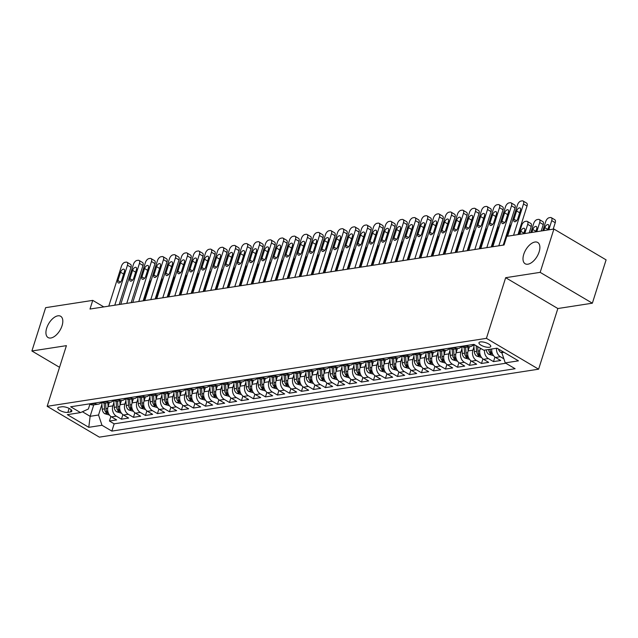 <?xml version="1.0" encoding="UTF-8"?>
<svg xmlns="http://www.w3.org/2000/svg" width="638" height="638" viewBox="0 0 638 638"><rect width="100%" height="100%" fill="white"/><g stroke="black" fill="none" stroke-linecap="round" stroke-linejoin="round"><path stroke-width="0.96" d="M523.758 254.299A12.361 6.555 120.6 0 1 537.722 242.464A12.361 6.555 120.6 0 1 539.118 251.922A12.361 6.555 120.6 0 1 525.146 263.757A12.361 6.555 120.6 0 1 523.758 254.299M46.694 328.099A12.361 6.555 120.6 0 1 60.666 316.273A12.361 6.555 120.6 0 1 62.053 325.723A12.361 6.555 120.6 0 1 48.081 337.558A12.361 6.555 120.6 0 1 46.694 328.099M480.342 341.92A6.181 2.089 -162.4 0 0 478.971 342.718A6.181 2.089 -162.4 0 0 482.519 345.94A6.181 2.089 -162.4 0 0 489.37 347.255A6.181 2.089 -162.4 0 0 490.75 346.458A6.181 2.089 -162.4 0 0 487.201 343.236A6.181 2.089 -162.4 0 0 480.342 341.92M592.359 303.194L540.163 272.354L505.663 277.697L557.851 308.529L592.359 303.194L606.1 259.865L553.912 229.034L506.803 236.323L504.052 244.984L509.714 227.12A3.86 2.05 -59.4 0 1 511.301 224.44M557.851 308.529L538.608 369.187L99.353 437.142L47.164 406.31L486.419 338.347L538.608 369.187M109.369 402.45L108.045 406.613A7.728 6.013 81.2 0 0 111.491 416.877L116.642 419.924L109.441 421.04L110.884 416.47M113.899 402.562L112.846 405.872A7.728 6.013 81.2 0 0 116.291 416.135L121.443 419.182L122.887 414.62M121.443 419.182L128.645 418.065L123.493 415.027A7.728 6.013 81.2 0 1 120.048 404.755L121.372 400.592M133.374 398.742L132.05 402.905A7.728 6.013 81.2 0 0 135.495 413.169L140.639 416.207L133.446 417.324L134.889 412.762M145.376 396.884L144.052 401.047A7.728 6.013 81.2 0 0 147.498 411.311L152.642 414.349L145.44 415.466L146.892 410.904M157.379 395.026L156.055 399.189A7.728 6.013 81.2 0 0 159.5 409.452L164.644 412.499L157.442 413.607L158.894 409.046M169.373 393.168L168.057 397.33A7.728 6.013 81.2 0 0 171.502 407.594L176.646 410.641L169.445 411.749L170.896 407.188M181.375 391.309L180.06 395.472A7.728 6.013 81.2 0 0 183.497 405.744L188.649 408.783L181.447 409.899L182.899 405.329M193.378 389.459L192.062 393.614A7.728 6.013 81.2 0 0 195.499 403.886L200.651 406.924L193.45 408.041L194.901 403.479M205.38 387.601L204.064 391.764A7.728 6.013 81.2 0 0 207.502 402.028L212.653 405.066L205.452 406.183L206.895 401.621M217.383 385.743L216.059 389.906A7.728 6.013 81.2 0 0 219.504 400.17L224.656 403.208L217.454 404.325L218.898 399.763M229.385 383.885L228.061 388.048A7.728 6.013 81.2 0 0 231.506 398.311L236.658 401.358L229.457 402.466L230.9 397.905M241.387 382.026L240.063 386.189A7.728 6.013 81.2 0 0 243.509 396.453L248.661 399.5L241.459 400.616L242.903 396.046M253.39 380.168L252.066 384.331A7.728 6.013 81.2 0 0 255.511 394.603L260.655 397.641L253.461 398.758L254.905 394.196M265.392 378.318L264.068 382.481A7.728 6.013 81.2 0 0 267.513 392.745L272.657 395.783L265.456 396.9L266.907 392.338M277.386 376.46L276.071 380.623A7.728 6.013 81.2 0 0 279.516 390.887L284.66 393.925L277.458 395.042L278.91 390.48M289.389 374.602L288.073 378.765A7.728 6.013 81.2 0 0 291.518 389.028L296.662 392.075L289.461 393.183L290.912 388.622M301.391 372.744L300.075 376.906A7.728 6.013 81.2 0 0 303.513 387.17L308.664 390.217L301.463 391.325L302.914 386.764M313.394 370.885L312.078 375.048A7.728 6.013 81.2 0 0 315.515 385.312L320.667 388.359L313.465 389.475L314.917 384.905M325.396 369.035L324.08 373.19A7.728 6.013 81.2 0 0 327.517 383.462L332.669 386.5L325.468 387.617L326.911 383.055M337.398 367.177L336.074 371.34A7.728 6.013 81.2 0 0 339.52 381.604L344.672 384.642L337.47 385.759L338.914 381.197M349.401 365.319L348.077 369.482A7.728 6.013 81.2 0 0 351.522 379.746L356.674 382.784L349.472 383.901L350.916 379.339M361.403 363.461L360.079 367.624A7.728 6.013 81.2 0 0 363.524 377.887L368.676 380.934L361.475 382.042L362.918 377.481M373.405 361.602L372.082 365.765A7.728 6.013 81.2 0 0 375.527 376.029L380.671 379.076L373.477 380.192L374.921 375.623M385.408 359.744L384.084 363.907A7.728 6.013 81.2 0 0 387.529 374.179L392.673 377.217L385.472 378.334L386.923 373.772M397.402 357.894L396.086 362.057A7.728 6.013 81.2 0 0 399.532 372.321L404.675 375.359L397.474 376.476L398.925 371.914M409.405 356.036L408.089 360.199A7.728 6.013 81.2 0 0 411.534 370.463L416.678 373.501L409.476 374.618L410.928 370.056M421.407 354.178L420.091 358.341A7.728 6.013 81.2 0 0 423.528 368.604L428.68 371.651L421.479 372.759L422.93 368.198M433.409 352.32L432.093 356.483A7.728 6.013 81.2 0 0 435.531 366.746L440.683 369.793L433.481 370.901L434.925 366.34M445.412 350.461L444.088 354.624A7.728 6.013 81.2 0 0 447.533 364.888L452.685 367.935L445.483 369.051L446.927 364.481M457.414 348.603L456.09 352.766A7.728 6.013 81.2 0 0 459.535 363.038L464.687 366.076L457.486 367.193L458.929 362.631M469.416 346.753L468.093 350.916A7.728 6.013 81.2 0 0 471.538 361.18L476.69 364.218L469.488 365.335L470.932 360.773M480.366 348.196L480.095 349.058A7.728 6.013 81.2 0 0 483.54 359.322L488.692 362.36L481.491 363.477L482.934 358.915M491.731 348.994A7.728 6.013 81.2 0 0 495.543 357.463L500.686 360.51L493.485 361.618L494.936 357.057M103.803 306.91L92.749 300.378L89.998 309.047L504.052 244.984M67.859 412.363L70.499 411.949A5.989 2.026 -162.4 0 0 71.831 411.175A5.989 2.026 -162.4 0 0 68.394 408.057A5.989 2.026 -162.4 0 0 61.75 406.781L59.111 407.196A5.989 2.026 -162.4 0 0 57.779 407.969A5.989 2.026 -162.4 0 0 61.216 411.087A5.989 2.026 -162.4 0 0 67.859 412.363L69.119 408.392M93.77 404.867L90.133 416.311L98.539 415.011L101.984 425.275L111.857 431.105L515.105 368.724L505.232 362.886L518.439 360.845L496.994 348.181L483.795 350.222L473.922 344.384L70.666 406.773L80.54 412.603L88.379 409.006L89.926 404.141M101.984 425.275L88.778 427.316L67.341 414.652L80.54 412.603M473.946 346.857L472.894 350.174L468.093 350.916M461.944 348.715L460.891 352.024L456.09 352.766M449.942 350.573L448.889 353.883L444.088 354.624M437.939 352.431L436.894 355.741L432.093 356.483M425.937 354.281L424.892 357.599L420.091 358.341M413.942 356.14L412.89 359.457L408.089 360.199M401.94 357.998L400.887 361.307L396.086 362.057M389.938 359.856L388.885 363.166L384.084 363.907M377.935 361.714L376.883 365.024L372.082 365.765M365.933 363.572L364.88 366.882L360.079 367.624M353.93 365.422L352.878 368.74L348.077 369.482M341.928 367.281L340.875 370.598L336.074 371.34M329.926 369.139L328.873 372.448L324.08 373.19M317.923 370.997L316.879 374.307L312.078 375.048M305.921 372.855L304.876 376.165L300.075 376.906M293.927 374.705L292.874 378.023L288.073 378.765M281.924 376.564L280.872 379.881L276.071 380.623M269.922 378.422L268.869 381.731L264.068 382.481M257.919 380.28L256.867 383.59L252.066 384.331M245.917 382.138L244.864 385.448L240.063 386.189M233.915 383.996L232.862 387.306L228.061 388.048M221.912 385.846L220.86 389.164L216.059 389.906M209.91 387.705L208.857 391.022L204.064 391.764M197.908 389.563L196.863 392.872L192.062 393.614M185.905 391.421L184.861 394.731L180.06 395.472M173.911 393.279L172.858 396.589L168.057 397.33M161.908 395.129L160.856 398.447L156.055 399.189M149.906 396.988L148.853 400.305L144.052 401.047M137.904 398.846L136.851 402.155L132.05 402.905M125.901 400.704L124.849 404.014L120.048 404.755M109.441 421.04L114.162 423.831L505.822 363.237M503.86 358.803L500.344 356.722A7.728 6.013 -98.8 0 1 496.531 348.252M493.485 361.618L488.341 358.58A7.728 6.013 -98.8 0 1 484.529 350.103M481.491 363.477L476.339 360.438A7.728 6.013 -98.8 0 1 472.894 350.174M469.488 365.335L464.336 362.296A7.728 6.013 -98.8 0 1 460.891 352.024M457.486 367.193L452.334 364.146A7.728 6.013 -98.8 0 1 448.889 353.883M445.483 369.051L440.332 366.005A7.728 6.013 -98.8 0 1 436.894 355.741M433.481 370.901L428.329 367.863A7.728 6.013 -98.8 0 1 424.892 357.599M421.479 372.759L416.335 369.721A7.728 6.013 -98.8 0 1 412.89 359.457M409.476 374.618L404.332 371.579A7.728 6.013 -98.8 0 1 400.887 361.307M397.474 376.476L392.33 373.429A7.728 6.013 -98.8 0 1 388.885 363.166M385.472 378.334L380.328 375.288A7.728 6.013 -98.8 0 1 376.883 365.024M373.477 380.192L368.325 377.146A7.728 6.013 -98.8 0 1 364.88 366.882M361.475 382.042L356.323 379.004A7.728 6.013 -98.8 0 1 352.878 368.74M349.472 383.901L344.321 380.862A7.728 6.013 -98.8 0 1 340.875 370.598M337.47 385.759L332.318 382.72A7.728 6.013 -98.8 0 1 328.873 372.448M325.468 387.617L320.316 384.57A7.728 6.013 -98.8 0 1 316.879 374.307M313.465 389.475L308.314 386.429A7.728 6.013 -98.8 0 1 304.876 376.165M301.463 391.325L296.319 388.287A7.728 6.013 -98.8 0 1 292.874 378.023M289.461 393.183L284.317 390.145A7.728 6.013 -98.8 0 1 280.872 379.881M277.458 395.042L272.314 392.003A7.728 6.013 -98.8 0 1 268.869 381.731M265.456 396.9L260.312 393.853A7.728 6.013 -98.8 0 1 256.867 383.59M253.461 398.758L248.31 395.712A7.728 6.013 -98.8 0 1 244.864 385.448M241.459 400.616L236.307 397.57A7.728 6.013 -98.8 0 1 232.862 387.306M229.457 402.466L224.305 399.428A7.728 6.013 -98.8 0 1 220.86 389.164M217.454 404.325L212.302 401.286A7.728 6.013 -98.8 0 1 208.857 391.022M205.452 406.183L200.3 403.144A7.728 6.013 -98.8 0 1 196.863 392.872M193.45 408.041L188.298 404.994A7.728 6.013 -98.8 0 1 184.861 394.731M181.447 409.899L176.303 406.853A7.728 6.013 -98.8 0 1 172.858 396.589M169.445 411.749L164.301 408.711A7.728 6.013 -98.8 0 1 160.856 398.447M157.442 413.607L152.299 410.569A7.728 6.013 -98.8 0 1 148.853 400.305M145.44 415.466L140.296 412.427A7.728 6.013 -98.8 0 1 136.851 402.155M133.446 417.324L128.294 414.277A7.728 6.013 -98.8 0 1 124.849 404.014M94.264 403.12L94.855 403.471A7.728 6.013 81.2 0 0 98.228 404.173A7.728 6.013 81.2 0 0 101.578 402.076M89.464 403.862L90.054 404.213A7.728 6.013 81.2 0 0 93.435 404.915L98.228 404.173M101.466 402.012L102.056 402.355A7.728 6.013 81.2 0 0 105.429 403.064L110.23 402.315A7.728 6.013 -98.8 0 1 106.857 401.613L106.267 401.262M113.46 400.154L114.05 400.497A7.728 6.013 81.2 0 0 117.432 401.206L122.233 400.465A7.728 6.013 -98.8 0 1 118.851 399.755L118.261 399.412M125.463 398.295L126.053 398.646A7.728 6.013 81.2 0 0 129.434 399.348L134.235 398.606A7.728 6.013 -98.8 0 1 130.854 397.897L130.264 397.554M137.465 396.437L138.055 396.788A7.728 6.013 81.2 0 0 141.437 397.49L146.238 396.748A7.728 6.013 -98.8 0 1 142.856 396.046L142.266 395.696M149.467 394.579L150.058 394.93A7.728 6.013 81.2 0 0 153.439 395.632L158.24 394.89A7.728 6.013 -98.8 0 1 154.859 394.188L154.268 393.837M161.47 392.721L162.06 393.072A7.728 6.013 81.2 0 0 165.441 393.782L170.242 393.032A7.728 6.013 -98.8 0 1 166.861 392.33L166.271 391.979M173.472 390.871L174.062 391.214A7.728 6.013 81.2 0 0 177.444 391.923L182.245 391.182A7.728 6.013 -98.8 0 1 178.863 390.472L178.273 390.121M185.475 389.013L186.065 389.355A7.728 6.013 81.2 0 0 189.446 390.065L194.247 389.324A7.728 6.013 -98.8 0 1 190.866 388.614L190.276 388.271M197.477 387.154L198.067 387.505A7.728 6.013 81.2 0 0 201.448 388.207L206.249 387.465A7.728 6.013 -98.8 0 1 202.868 386.764L202.278 386.413M209.479 385.296L210.069 385.647A7.728 6.013 81.2 0 0 213.451 386.349L218.244 385.607A7.728 6.013 -98.8 0 1 214.87 384.905L214.28 384.554M221.482 383.438L222.072 383.789A7.728 6.013 81.2 0 0 225.445 384.491L230.246 383.749A7.728 6.013 -98.8 0 1 226.865 383.047L226.283 382.696M233.476 381.58L234.066 381.931A7.728 6.013 81.2 0 0 237.448 382.64L242.249 381.891A7.728 6.013 -98.8 0 1 238.867 381.189L238.277 380.838M245.478 379.73L246.069 380.073A7.728 6.013 81.2 0 0 249.45 380.782L254.251 380.041A7.728 6.013 -98.8 0 1 250.87 379.331L250.279 378.988M257.481 377.871L258.071 378.222A7.728 6.013 81.2 0 0 261.452 378.924L266.253 378.182A7.728 6.013 -98.8 0 1 262.872 377.473L262.282 377.13M269.483 376.013L270.073 376.364A7.728 6.013 81.2 0 0 273.455 377.066L278.256 376.324A7.728 6.013 -98.8 0 1 274.874 375.623L274.284 375.272M281.486 374.155L282.076 374.506A7.728 6.013 81.2 0 0 285.457 375.208L290.258 374.466A7.728 6.013 -98.8 0 1 286.877 373.764L286.287 373.413M293.488 372.297L294.078 372.648A7.728 6.013 81.2 0 0 297.46 373.35L302.26 372.608A7.728 6.013 -98.8 0 1 298.879 371.906L298.289 371.555M305.49 370.447L306.081 370.79A7.728 6.013 81.2 0 0 309.462 371.499L314.263 370.758A7.728 6.013 -98.8 0 1 310.881 370.048L310.291 369.697M317.493 368.589L318.083 368.931A7.728 6.013 81.2 0 0 321.464 369.641L326.265 368.9A7.728 6.013 -98.8 0 1 322.884 368.19L322.294 367.847M329.495 366.73L330.085 367.081A7.728 6.013 81.2 0 0 333.459 367.783L338.26 367.041A7.728 6.013 -98.8 0 1 334.886 366.34L334.296 365.989M341.497 364.872L342.088 365.223A7.728 6.013 81.2 0 0 345.461 365.925L350.262 365.183A7.728 6.013 -98.8 0 1 346.881 364.481L346.29 364.131M353.492 363.014L354.082 363.365A7.728 6.013 81.2 0 0 357.463 364.067L362.264 363.325A7.728 6.013 -98.8 0 1 358.883 362.623L358.293 362.272M365.494 361.156L366.084 361.507A7.728 6.013 81.2 0 0 369.466 362.217L374.267 361.467A7.728 6.013 -98.8 0 1 370.885 360.765L370.295 360.414M377.497 359.306L378.087 359.649A7.728 6.013 81.2 0 0 381.468 360.358L386.269 359.617A7.728 6.013 -98.8 0 1 382.888 358.907L382.298 358.564M389.499 357.447L390.089 357.798A7.728 6.013 81.2 0 0 393.471 358.5L398.272 357.759A7.728 6.013 -98.8 0 1 394.89 357.049L394.3 356.706M401.501 355.589L402.092 355.94A7.728 6.013 81.2 0 0 405.473 356.642L410.274 355.9A7.728 6.013 -98.8 0 1 406.892 355.199L406.302 354.848M413.504 353.731L414.094 354.082A7.728 6.013 81.2 0 0 417.475 354.784L422.276 354.042A7.728 6.013 -98.8 0 1 418.895 353.34L418.305 352.989M425.506 351.873L426.096 352.224A7.728 6.013 81.2 0 0 429.478 352.926L434.279 352.184A7.728 6.013 -98.8 0 1 430.897 351.482L430.307 351.131M437.509 350.023L438.099 350.366A7.728 6.013 81.2 0 0 441.48 351.075L446.281 350.334A7.728 6.013 -98.8 0 1 442.9 349.624L442.309 349.273M449.511 348.165L450.101 348.507A7.728 6.013 81.2 0 0 453.474 349.217L458.275 348.476A7.728 6.013 -98.8 0 1 454.902 347.766L454.312 347.423M461.513 346.306L462.103 346.657A7.728 6.013 81.2 0 0 465.477 347.359L470.278 346.617A7.728 6.013 -98.8 0 1 466.896 345.916L466.306 345.565M473.508 344.448L474.098 344.799A7.728 6.013 81.2 0 0 475.701 345.437M101.897 404.42L98.539 415.011M47.164 406.31L66.408 345.652L31.9 350.988L59.533 367.313M31.9 350.988L45.641 307.668L92.749 300.378M540.163 272.354L553.912 229.034M505.663 277.697L486.419 338.347M82.414 411.749L90.133 416.311L88.778 427.316M502.218 351.267L501.787 352.623L503.948 352.288M114.162 423.831L111.857 431.105M113.58 400.217A7.728 6.013 -98.8 0 1 110.23 402.315M125.582 398.359A7.728 6.013 -98.8 0 1 122.233 400.465M137.577 396.501A7.728 6.013 -98.8 0 1 134.235 398.606M149.579 394.651A7.728 6.013 -98.8 0 1 146.238 396.748M161.581 392.793A7.728 6.013 -98.8 0 1 158.24 394.89M173.584 390.934A7.728 6.013 -98.8 0 1 170.242 393.032M185.586 389.076A7.728 6.013 -98.8 0 1 182.245 391.182M197.589 387.218A7.728 6.013 -98.8 0 1 194.247 389.324M209.591 385.368A7.728 6.013 -98.8 0 1 206.249 387.465M221.593 383.51A7.728 6.013 -98.8 0 1 218.244 385.607M233.596 381.652A7.728 6.013 -98.8 0 1 230.246 383.749M245.598 379.793A7.728 6.013 -98.8 0 1 242.249 381.891M257.592 377.935A7.728 6.013 -98.8 0 1 254.251 380.041M269.595 376.077A7.728 6.013 -98.8 0 1 266.253 378.182M281.597 374.227A7.728 6.013 -98.8 0 1 278.256 376.324M293.6 372.369A7.728 6.013 -98.8 0 1 290.258 374.466M305.602 370.511A7.728 6.013 -98.8 0 1 302.26 372.608M317.604 368.652A7.728 6.013 -98.8 0 1 314.263 370.758M329.607 366.794A7.728 6.013 -98.8 0 1 326.265 368.9M341.609 364.944A7.728 6.013 -98.8 0 1 338.26 367.041M353.611 363.086A7.728 6.013 -98.8 0 1 350.262 365.183M365.614 361.228A7.728 6.013 -98.8 0 1 362.264 363.325M377.608 359.369A7.728 6.013 -98.8 0 1 374.267 361.467M389.611 357.511A7.728 6.013 -98.8 0 1 386.269 359.617M401.613 355.653A7.728 6.013 -98.8 0 1 398.272 357.759M413.615 353.803A7.728 6.013 -98.8 0 1 410.274 355.9M425.618 351.945A7.728 6.013 -98.8 0 1 422.276 354.042M437.62 350.087A7.728 6.013 -98.8 0 1 434.279 352.184M449.623 348.228A7.728 6.013 -98.8 0 1 446.281 350.334M461.625 346.37A7.728 6.013 -98.8 0 1 458.275 348.476M473.627 344.512A7.728 6.013 -98.8 0 1 470.278 346.617M505.232 362.886L501.787 352.623M108.771 306.136L121.459 266.15A3.86 2.05 -59.4 0 1 124.952 262.314L126.157 262.13A3.86 2.05 -59.4 0 1 127.018 262.266A3.86 2.05 -59.4 0 1 127.456 265.225L114.776 305.211M119.178 304.533L130.981 267.306L127.456 265.225M120.558 272.227A3.094 1.635 120.6 0 1 124.051 269.268A3.094 1.635 120.6 0 1 124.394 271.629L121.762 279.946A3.094 1.635 120.6 0 1 118.269 282.905A3.094 1.635 120.6 0 1 117.918 280.545L120.558 272.227L123.636 274.045M127.018 262.266L130.551 264.355A3.86 2.05 120.6 0 1 130.981 267.306M108.117 406.406L107.838 402.69M109.481 415.051L104.72 413.687A5.12 3.98 -98.8 0 1 102.255 409.221L101.729 402.163M143.997 300.689L149.667 282.817A3.86 2.05 -59.4 0 1 151.254 280.146M104.106 403.08L104.536 408.87A5.12 3.98 81.2 0 0 106.012 412.491C107.487 413.344 107.966 413.272 107.447 412.268A5.12 3.98 -98.8 0 1 105.972 408.647L105.557 403.041M107.774 412.914L107.447 412.268M120.773 304.286L133.454 264.299A3.86 2.05 -59.4 0 1 136.955 260.456L138.159 260.272A3.86 2.05 -59.4 0 1 139.02 260.416A3.86 2.05 -59.4 0 1 139.459 263.366L126.771 303.353M131.181 302.675L142.984 265.448L139.459 263.366M132.56 270.368A3.094 1.635 120.6 0 1 136.053 267.41A3.094 1.635 120.6 0 1 136.396 269.77L133.757 278.096A3.094 1.635 120.6 0 1 130.272 281.047A3.094 1.635 120.6 0 1 129.921 278.686L132.56 270.368L135.631 272.187M139.02 260.416L142.553 262.497A3.86 2.05 120.6 0 1 142.984 265.448M132.776 302.428L145.456 262.441A3.86 2.05 -59.4 0 1 148.957 258.605L150.161 258.414A3.86 2.05 -59.4 0 1 151.023 258.557A3.86 2.05 -59.4 0 1 151.461 261.508L138.773 301.495M143.175 300.817L154.986 263.598L151.461 261.508M144.563 268.51A3.094 1.635 120.6 0 1 148.056 265.552A3.094 1.635 120.6 0 1 148.399 267.92L145.759 276.238A3.094 1.635 120.6 0 1 142.266 279.197A3.094 1.635 120.6 0 1 141.923 276.828L144.563 268.51L147.633 270.329M151.023 258.557L154.548 260.639A3.86 2.05 120.6 0 1 154.986 263.598M144.778 300.57L157.458 260.583A3.86 2.05 -59.4 0 1 160.959 256.747L162.164 256.564A3.86 2.05 -59.4 0 1 163.025 256.699A3.86 2.05 -59.4 0 1 163.464 259.658L150.775 299.645M155.178 298.959L166.989 261.739L163.464 259.658M156.565 266.652A3.094 1.635 120.6 0 1 160.05 263.693A3.094 1.635 120.6 0 1 160.401 266.062L157.761 274.38A3.094 1.635 120.6 0 1 154.268 277.339A3.094 1.635 120.6 0 1 153.925 274.97L156.565 266.652L159.636 268.47M163.025 256.699L166.55 258.781A3.86 2.05 120.6 0 1 166.989 261.739M156.781 298.712L169.461 258.725A3.86 2.05 -59.4 0 1 172.962 254.889L174.158 254.706A3.86 2.05 -59.4 0 1 175.027 254.841A3.86 2.05 -59.4 0 1 175.466 257.8L162.778 297.786M167.18 297.101L178.991 259.881L175.466 257.8M168.56 264.794A3.094 1.635 120.6 0 1 172.053 261.843A3.094 1.635 120.6 0 1 172.404 264.204L169.764 272.522A3.094 1.635 120.6 0 1 166.271 275.48A3.094 1.635 120.6 0 1 165.928 273.12L168.56 264.794L171.638 266.612M175.027 254.841L178.552 256.923A3.86 2.05 120.6 0 1 178.991 259.881M120.119 404.548L119.84 400.831M121.483 413.193L116.722 411.829A5.12 3.98 -98.8 0 1 114.258 407.371L113.731 400.313M155.999 298.831L161.669 280.967A3.86 2.05 -59.4 0 1 163.256 278.288M116.108 401.222L116.539 407.012A5.12 3.98 81.2 0 0 118.014 410.641C119.489 411.486 119.968 411.414 119.45 410.417A5.12 3.98 -98.8 0 1 117.974 406.789L117.559 401.182M119.777 411.063L119.45 410.417M132.114 402.69L131.843 398.973M133.486 411.343L128.724 409.971A5.12 3.98 -98.8 0 1 126.26 405.513L125.734 398.455M168.001 296.973L173.672 279.109A3.86 2.05 -59.4 0 1 175.259 276.429M128.11 399.364L128.541 405.162A5.12 3.98 81.2 0 0 130.016 408.783C131.492 409.636 131.97 409.556 131.452 408.559A5.12 3.98 -98.8 0 1 129.977 404.939L129.562 399.332M131.779 409.205L131.452 408.559M144.116 400.831L143.845 397.115M145.488 409.484L140.727 408.113A5.12 3.98 -98.8 0 1 138.255 403.655L137.736 396.597M180.004 295.123L185.674 277.251A3.86 2.05 -59.4 0 1 187.261 274.579M140.113 397.506L140.535 403.304A5.12 3.98 81.2 0 0 142.019 406.924C143.494 407.778 143.973 407.698 143.454 406.701A5.12 3.98 -98.8 0 1 141.979 403.08L141.564 397.474M143.781 407.347L143.454 406.701M156.119 398.981L155.847 395.265M157.49 407.626L152.729 406.254A5.12 3.98 -98.8 0 1 150.257 401.796L149.739 394.739M192.006 293.265L197.676 275.393A3.86 2.05 -59.4 0 1 199.263 272.721M152.115 395.648L152.538 401.446A5.12 3.98 81.2 0 0 154.013 405.066C155.497 405.92 155.975 405.848 155.457 404.843A5.12 3.98 -98.8 0 1 153.981 401.222L153.567 395.616M155.784 405.489L155.457 404.843M168.783 296.853L181.463 256.867A3.86 2.05 -59.4 0 1 184.964 253.031L186.16 252.847A3.86 2.05 -59.4 0 1 187.03 252.983A3.86 2.05 -59.4 0 1 187.468 255.942L174.78 295.928M179.182 295.242L190.993 258.023L187.468 255.942M180.562 262.944A3.094 1.635 120.6 0 1 184.055 259.985A3.094 1.635 120.6 0 1 184.406 262.346L181.766 270.664A3.094 1.635 120.6 0 1 178.273 273.622A3.094 1.635 120.6 0 1 177.922 271.262L180.562 262.944L183.64 264.762M187.03 252.983L190.555 255.072A3.86 2.05 120.6 0 1 190.993 258.023M168.121 397.123L167.85 393.407M169.485 405.768L164.732 404.404A5.12 3.98 -98.8 0 1 162.259 399.938L161.741 392.88M204.008 291.406L209.671 273.535A3.86 2.05 -59.4 0 1 211.266 270.863M164.11 393.798L164.54 399.587A5.12 3.98 81.2 0 0 166.016 403.208C167.491 404.061 167.977 403.99 167.459 402.985A5.12 3.98 -98.8 0 1 165.984 399.364L165.569 393.758M167.786 403.631L167.459 402.985M180.777 294.995L193.466 255.017A3.86 2.05 -59.4 0 1 196.967 251.173L198.163 250.989A3.86 2.05 -59.4 0 1 199.032 251.133A3.86 2.05 -59.4 0 1 199.463 254.084L186.782 294.07M191.185 293.392L202.996 256.165L199.463 254.084M192.564 261.086A3.094 1.635 120.6 0 1 196.057 258.127A3.094 1.635 120.6 0 1 196.408 260.487L193.769 268.805A3.094 1.635 120.6 0 1 190.276 271.764A3.094 1.635 120.6 0 1 189.925 269.403L192.564 261.086L195.643 262.904M199.032 251.133L202.557 253.214A3.86 2.05 120.6 0 1 202.996 256.165M180.123 395.265L179.852 391.549M181.487 403.91L176.734 402.546A5.12 3.98 -98.8 0 1 174.262 398.08L173.743 391.03M216.011 289.548L221.673 271.684A3.86 2.05 -59.4 0 1 223.26 269.005M176.112 391.939L176.543 397.729A5.12 3.98 81.2 0 0 178.018 401.35C179.493 402.203 179.98 402.131 179.461 401.127A5.12 3.98 -98.8 0 1 177.986 397.506L177.571 391.899M179.788 401.773L179.461 401.127M192.78 293.145L205.468 253.158A3.86 2.05 -59.4 0 1 208.969 249.322L210.165 249.131A3.86 2.05 -59.4 0 1 211.034 249.275A3.86 2.05 -59.4 0 1 211.465 252.225L198.785 292.212M203.187 291.534L214.99 254.315L211.465 252.225M204.567 259.227A3.094 1.635 120.6 0 1 208.06 256.269A3.094 1.635 120.6 0 1 208.411 258.637L205.771 266.955A3.094 1.635 120.6 0 1 202.278 269.914A3.094 1.635 120.6 0 1 201.927 267.545L204.567 259.227L207.645 261.046M211.034 249.275L214.559 251.356A3.86 2.05 120.6 0 1 214.99 254.315M192.126 393.407L191.847 389.69M193.489 402.052L188.728 400.688A5.12 3.98 -98.8 0 1 186.264 396.23L185.746 389.172M228.013 287.69L233.675 269.826A3.86 2.05 -59.4 0 1 235.262 267.147M188.114 390.081L188.545 395.871A5.12 3.98 81.2 0 0 190.02 399.5C191.496 400.345 191.974 400.273 191.464 399.276A5.12 3.98 -98.8 0 1 189.988 395.648L189.574 390.041M191.791 399.922L191.464 399.276M204.782 291.287L217.47 251.3A3.86 2.05 -59.4 0 1 220.971 247.464L222.168 247.273A3.86 2.05 -59.4 0 1 223.037 247.416A3.86 2.05 -59.4 0 1 223.467 250.367L210.787 290.354M215.189 289.676L226.992 252.457L223.467 250.367M216.569 257.369A3.094 1.635 120.6 0 1 220.062 254.41A3.094 1.635 120.6 0 1 220.413 256.779L217.773 265.097A3.094 1.635 120.6 0 1 214.28 268.056A3.094 1.635 120.6 0 1 213.929 265.687L216.569 257.369L219.647 259.188M223.037 247.416L226.562 249.498A3.86 2.05 120.6 0 1 226.992 252.457M204.128 391.549L203.849 387.832M205.492 400.201L200.731 398.83A5.12 3.98 -98.8 0 1 198.266 394.372L197.74 387.314M240.008 285.832L245.678 267.968A3.86 2.05 -59.4 0 1 247.265 265.296M200.117 388.223L200.547 394.021A5.12 3.98 81.2 0 0 202.023 397.641C203.498 398.495 203.977 398.415 203.466 397.418A5.12 3.98 -98.8 0 1 201.983 393.798L201.568 388.191M203.793 398.064L203.466 397.418M216.784 289.429L229.473 249.442A3.86 2.05 -59.4 0 1 232.966 245.606L234.17 245.423A3.86 2.05 -59.4 0 1 235.039 245.558A3.86 2.05 -59.4 0 1 235.47 248.517L222.79 288.504M227.192 287.818L238.995 250.598L235.47 248.517M228.571 255.511A3.094 1.635 120.6 0 1 232.065 252.552A3.094 1.635 120.6 0 1 232.415 254.921L229.776 263.239A3.094 1.635 120.6 0 1 226.283 266.198A3.094 1.635 120.6 0 1 225.932 263.829L228.571 255.511L231.65 257.329M235.039 245.558L238.564 247.64A3.86 2.05 120.6 0 1 238.995 250.598M228.787 287.571L241.475 247.584A3.86 2.05 -59.4 0 1 244.968 243.748L246.172 243.564A3.86 2.05 -59.4 0 1 247.034 243.7A3.86 2.05 -59.4 0 1 247.472 246.659L234.784 286.645M239.194 285.96L250.997 248.74L247.472 246.659M240.574 253.661A3.094 1.635 120.6 0 1 244.067 250.702A3.094 1.635 120.6 0 1 244.41 253.063L241.778 261.381A3.094 1.635 120.6 0 1 238.285 264.339A3.094 1.635 120.6 0 1 237.934 261.979L240.574 253.661L243.644 255.471M247.034 243.7L250.567 245.789A3.86 2.05 120.6 0 1 250.997 248.74M240.789 285.712L253.469 245.726A3.86 2.05 -59.4 0 1 256.97 241.89L258.175 241.706A3.86 2.05 -59.4 0 1 259.036 241.842A3.86 2.05 -59.4 0 1 259.475 244.801L246.786 284.787M251.197 284.109L263 246.882L259.475 244.801M252.576 251.803A3.094 1.635 120.6 0 1 256.069 248.844A3.094 1.635 120.6 0 1 256.412 251.205L253.772 259.522A3.094 1.635 120.6 0 1 250.279 262.481A3.094 1.635 120.6 0 1 249.936 260.121L252.576 251.803L255.647 253.621M259.036 241.842L262.569 243.931A3.86 2.05 120.6 0 1 263 246.882M252.792 283.862L265.472 243.876A3.86 2.05 -59.4 0 1 268.973 240.032L270.177 239.848A3.86 2.05 -59.4 0 1 271.038 239.992A3.86 2.05 -59.4 0 1 271.477 242.942L258.789 282.929M263.191 282.251L275.002 245.024L271.477 242.942M264.579 249.944A3.094 1.635 120.6 0 1 268.072 246.986A3.094 1.635 120.6 0 1 268.415 249.346L265.775 257.664A3.094 1.635 120.6 0 1 262.282 260.623A3.094 1.635 120.6 0 1 261.939 258.262L264.579 249.944L267.649 251.763M271.038 239.992L274.563 242.073A3.86 2.05 120.6 0 1 275.002 245.024M264.794 282.004L277.474 242.017A3.86 2.05 -59.4 0 1 280.975 238.181L282.179 237.99A3.86 2.05 -59.4 0 1 283.041 238.134A3.86 2.05 -59.4 0 1 283.479 241.084L270.791 281.071M275.193 280.393L287.004 243.174L283.479 241.084M276.581 248.086A3.094 1.635 120.6 0 1 280.066 245.128A3.094 1.635 120.6 0 1 280.417 247.496L277.777 255.814A3.094 1.635 120.6 0 1 274.284 258.773A3.094 1.635 120.6 0 1 273.941 256.404L276.581 248.086L279.651 249.905M283.041 238.134L286.566 240.215A3.86 2.05 120.6 0 1 287.004 243.174M276.796 280.146L289.477 240.159A3.86 2.05 -59.4 0 1 292.978 236.323L294.174 236.14A3.86 2.05 -59.4 0 1 295.043 236.275A3.86 2.05 -59.4 0 1 295.482 239.234L282.793 279.213M287.196 278.535L299.007 241.316L295.482 239.234M288.575 246.228A3.094 1.635 120.6 0 1 292.068 243.269A3.094 1.635 120.6 0 1 292.419 245.638L289.78 253.956A3.094 1.635 120.6 0 1 286.287 256.915A3.094 1.635 120.6 0 1 285.944 254.546L288.575 246.228L291.654 248.046M295.043 236.275L298.568 238.357A3.86 2.05 120.6 0 1 299.007 241.316M288.799 278.288L301.479 238.301A3.86 2.05 -59.4 0 1 304.98 234.465L306.176 234.282A3.86 2.05 -59.4 0 1 307.045 234.417A3.86 2.05 -59.4 0 1 307.476 237.376L294.796 277.363M299.198 276.677L311.009 239.457L307.476 237.376M300.578 244.37A3.094 1.635 120.6 0 1 304.071 241.419A3.094 1.635 120.6 0 1 304.422 243.78L301.782 252.098A3.094 1.635 120.6 0 1 298.289 255.056A3.094 1.635 120.6 0 1 297.938 252.696L300.578 244.37L303.656 246.188M307.045 234.417L310.57 236.499A3.86 2.05 120.6 0 1 311.009 239.457M300.793 276.429L313.481 236.443A3.86 2.05 -59.4 0 1 316.982 232.607L318.179 232.423A3.86 2.05 -59.4 0 1 319.048 232.559A3.86 2.05 -59.4 0 1 319.478 235.518L306.798 275.504M311.2 274.819L323.011 237.599L319.478 235.518M312.58 242.52A3.094 1.635 120.6 0 1 316.073 239.561A3.094 1.635 120.6 0 1 316.424 241.922L313.784 250.24A3.094 1.635 120.6 0 1 310.291 253.198A3.094 1.635 120.6 0 1 309.94 250.838L312.58 242.52L315.658 244.338M319.048 232.559L322.573 234.648A3.86 2.05 120.6 0 1 323.011 237.599M312.795 274.571L325.484 234.593A3.86 2.05 -59.4 0 1 328.985 230.749L330.181 230.565A3.86 2.05 -59.4 0 1 331.05 230.709A3.86 2.05 -59.4 0 1 331.481 233.66L318.801 273.646M323.203 272.968L335.006 235.741L331.481 233.66M324.582 240.662A3.094 1.635 120.6 0 1 328.076 237.703A3.094 1.635 120.6 0 1 328.426 240.063L325.787 248.381A3.094 1.635 120.6 0 1 322.294 251.34A3.094 1.635 120.6 0 1 321.943 248.979L324.582 240.662L327.661 242.48M331.05 230.709L334.575 232.79A3.86 2.05 120.6 0 1 335.006 235.741M324.798 272.721L337.486 232.734A3.86 2.05 -59.4 0 1 340.987 228.898L342.183 228.707A3.86 2.05 -59.4 0 1 343.053 228.851A3.86 2.05 -59.4 0 1 343.483 231.801L330.803 271.788M335.205 271.11L347.008 233.891L343.483 231.801M336.585 238.803A3.094 1.635 120.6 0 1 340.078 235.845A3.094 1.635 120.6 0 1 340.429 238.213L337.789 246.531A3.094 1.635 120.6 0 1 334.296 249.49A3.094 1.635 120.6 0 1 333.945 247.121L336.585 238.803L339.663 240.622M343.053 228.851L346.578 230.932A3.86 2.05 120.6 0 1 347.008 233.891M336.8 270.863L349.488 230.876A3.86 2.05 -59.4 0 1 352.981 227.04L354.186 226.849A3.86 2.05 -59.4 0 1 355.055 226.992A3.86 2.05 -59.4 0 1 355.486 229.943L342.805 269.93M347.208 269.252L359.011 232.033L355.486 229.943M348.587 236.945A3.094 1.635 120.6 0 1 352.08 233.986A3.094 1.635 120.6 0 1 352.423 236.355L349.791 244.673A3.094 1.635 120.6 0 1 346.298 247.632A3.094 1.635 120.6 0 1 345.948 245.263L348.587 236.945L351.666 238.764M355.055 226.992L358.58 229.074A3.86 2.05 120.6 0 1 359.011 232.033M348.803 269.005L361.491 229.018A3.86 2.05 -59.4 0 1 364.984 225.182L366.188 224.999A3.86 2.05 -59.4 0 1 367.049 225.134A3.86 2.05 -59.4 0 1 367.488 228.093L354.8 268.08M359.21 267.394L371.013 230.174L367.488 228.093M360.59 235.087A3.094 1.635 120.6 0 1 364.083 232.128A3.094 1.635 120.6 0 1 364.426 234.497L361.794 242.815A3.094 1.635 120.6 0 1 358.301 245.774A3.094 1.635 120.6 0 1 357.95 243.405L360.59 235.087L363.66 236.905M367.049 225.134L370.582 227.216A3.86 2.05 120.6 0 1 371.013 230.174M216.13 389.698L215.851 385.982M217.494 398.343L212.733 396.972A5.12 3.98 -98.8 0 1 210.269 392.514L209.743 385.456M252.01 283.982L257.68 266.11A3.86 2.05 -59.4 0 1 259.267 263.438M212.119 386.365L212.55 392.163A5.12 3.98 81.2 0 0 214.025 395.783C215.5 396.637 215.979 396.557 215.469 395.56A5.12 3.98 -98.8 0 1 213.985 391.939L213.571 386.333M215.788 396.206L215.469 395.56M228.133 387.84L227.854 384.124M229.497 396.485L224.736 395.121A5.12 3.98 -98.8 0 1 222.271 390.655L221.745 383.597M264.012 282.124L269.683 264.252A3.86 2.05 -59.4 0 1 271.27 261.58M224.121 384.507L224.552 390.304A5.12 3.98 81.2 0 0 226.027 393.925C227.503 394.778 227.981 394.707 227.463 393.702A5.12 3.98 -98.8 0 1 225.988 390.081L225.573 384.475M227.79 394.348L227.463 393.702M240.135 385.982L239.856 382.266M241.499 394.627L236.738 393.263A5.12 3.98 -98.8 0 1 234.274 388.797L233.747 381.739M276.015 280.265L281.685 262.393A3.86 2.05 -59.4 0 1 283.272 259.722M236.124 382.656L236.554 388.446A5.12 3.98 81.2 0 0 238.03 392.067C239.505 392.92 239.984 392.849 239.465 391.844A5.12 3.98 -98.8 0 1 237.99 388.223L237.575 382.617M239.792 392.49L239.465 391.844M252.13 384.124L251.858 380.407M253.501 392.769L248.74 391.405A5.12 3.98 -98.8 0 1 246.276 386.947L245.75 379.889M288.017 278.407L293.687 260.543A3.86 2.05 -59.4 0 1 295.274 257.864M248.126 380.798L248.549 386.588A5.12 3.98 81.2 0 0 250.032 390.217C251.508 391.062 251.986 390.99 251.468 389.993A5.12 3.98 -98.8 0 1 249.992 386.365L249.578 380.758M251.795 390.639L251.468 389.993M264.132 382.266L263.861 378.549M265.504 390.919L260.743 389.547A5.12 3.98 -98.8 0 1 258.27 385.089L257.752 378.031M300.019 276.549L305.69 258.685A3.86 2.05 -59.4 0 1 307.277 256.005M260.129 378.94L260.551 384.738A5.12 3.98 81.2 0 0 262.035 388.359C263.51 389.204 263.988 389.132 263.47 388.135A5.12 3.98 -98.8 0 1 261.995 384.515L261.58 378.9M263.797 388.781L263.47 388.135M276.134 380.407L275.863 376.691M277.506 389.06L272.745 387.689A5.12 3.98 -98.8 0 1 270.273 383.231L269.754 376.173M312.022 274.699L317.692 256.827A3.86 2.05 -59.4 0 1 319.279 254.155M272.123 377.082L272.554 382.88A5.12 3.98 81.2 0 0 274.029 386.5C275.512 387.354 275.991 387.274 275.472 386.277A5.12 3.98 -98.8 0 1 273.997 382.656L273.582 377.05M275.799 386.923L275.472 386.277M288.137 378.557L287.866 374.841M289.5 387.202L284.747 385.831A5.12 3.98 -98.8 0 1 282.275 381.372L281.757 374.315M324.024 272.841L329.686 254.969A3.86 2.05 -59.4 0 1 331.281 252.297M284.125 375.224L284.556 381.022A5.12 3.98 81.2 0 0 286.031 384.642C287.507 385.496 287.993 385.424 287.475 384.419A5.12 3.98 -98.8 0 1 285.999 380.798L285.585 375.192M287.802 385.065L287.475 384.419M300.139 376.699L299.868 372.983M301.503 385.344L296.742 383.98A5.12 3.98 -98.8 0 1 294.277 379.514L293.759 372.456M336.027 270.983L341.689 253.111A3.86 2.05 -59.4 0 1 343.276 250.439M296.128 373.366L296.558 379.163A5.12 3.98 81.2 0 0 298.034 382.784C299.509 383.637 299.996 383.566 299.477 382.561A5.12 3.98 -98.8 0 1 298.002 378.94L297.587 373.334M299.804 383.207L299.477 382.561M312.141 374.841L311.862 371.125M313.505 383.486L308.744 382.122A5.12 3.98 -98.8 0 1 306.28 377.656L305.761 370.598M348.029 269.124L353.691 251.252A3.86 2.05 -59.4 0 1 355.278 248.581M308.13 371.515L308.561 377.305A5.12 3.98 81.2 0 0 310.036 380.926C311.511 381.779 311.99 381.707 311.48 380.703A5.12 3.98 -98.8 0 1 310.004 377.082L309.589 371.476M311.807 381.349L311.48 380.703M324.144 372.983L323.865 369.266M325.508 381.628L320.747 380.264A5.12 3.98 -98.8 0 1 318.282 375.806L317.756 368.748M360.023 267.266L365.694 249.402A3.86 2.05 -59.4 0 1 367.281 246.723M320.132 369.657L320.563 375.447A5.12 3.98 81.2 0 0 322.038 379.076C323.514 379.921 323.992 379.849 323.482 378.852A5.12 3.98 -98.8 0 1 321.999 375.224L321.584 369.617M323.809 379.498L323.482 378.852M336.146 371.125L335.867 367.408M337.51 379.777L332.749 378.406A5.12 3.98 -98.8 0 1 330.285 373.948L329.758 366.89M372.026 265.408L377.696 247.544A3.86 2.05 -59.4 0 1 379.283 244.872M332.135 367.799L332.565 373.597A5.12 3.98 81.2 0 0 334.041 377.217C335.516 378.071 335.995 377.991 335.484 376.994A5.12 3.98 -98.8 0 1 334.001 373.374L333.586 367.767M335.803 377.64L335.484 376.994M348.149 369.274L347.869 365.558M349.512 377.919L344.751 376.548A5.12 3.98 -98.8 0 1 342.287 372.09L341.761 365.032M384.028 263.558L389.698 245.686A3.86 2.05 -59.4 0 1 391.285 243.014M344.137 365.941L344.568 371.739A5.12 3.98 81.2 0 0 346.043 375.359C347.519 376.213 347.997 376.133 347.479 375.136A5.12 3.98 -98.8 0 1 346.003 371.515L345.589 365.909M347.806 375.782L347.479 375.136M360.805 267.147L373.485 227.16A3.86 2.05 -59.4 0 1 376.986 223.324L378.19 223.141A3.86 2.05 -59.4 0 1 379.052 223.276A3.86 2.05 -59.4 0 1 379.49 226.235L366.802 266.221M371.212 265.536L383.015 228.316L379.49 226.235M372.592 233.237A3.094 1.635 120.6 0 1 376.085 230.278A3.094 1.635 120.6 0 1 376.428 232.639L373.788 240.957A3.094 1.635 120.6 0 1 370.295 243.915A3.094 1.635 120.6 0 1 369.952 241.555L372.592 233.237L375.662 235.047M379.052 223.276L382.585 225.366A3.86 2.05 120.6 0 1 383.015 228.316M372.807 265.288L385.488 225.302A3.86 2.05 -59.4 0 1 388.989 221.466L390.193 221.282A3.86 2.05 -59.4 0 1 391.054 221.418A3.86 2.05 -59.4 0 1 391.493 224.377L378.805 264.363M383.207 263.685L395.018 226.458L391.493 224.377M384.594 231.379A3.094 1.635 120.6 0 1 388.087 228.42A3.094 1.635 120.6 0 1 388.43 230.781L385.791 239.098A3.094 1.635 120.6 0 1 382.298 242.057A3.094 1.635 120.6 0 1 381.955 239.697L384.594 231.379L387.665 233.197M391.054 221.418L394.579 223.507A3.86 2.05 120.6 0 1 395.018 226.458M384.81 263.438L397.49 223.452A3.86 2.05 -59.4 0 1 400.991 219.608L402.195 219.424A3.86 2.05 -59.4 0 1 403.056 219.568A3.86 2.05 -59.4 0 1 403.495 222.518L390.807 262.505M395.209 261.827L407.02 224.6L403.495 222.518M396.597 229.52A3.094 1.635 120.6 0 1 400.082 226.562A3.094 1.635 120.6 0 1 400.433 228.922L397.793 237.24A3.094 1.635 120.6 0 1 394.3 240.199A3.094 1.635 120.6 0 1 393.957 237.838L396.597 229.52L399.667 231.339M403.056 219.568L406.581 221.649A3.86 2.05 120.6 0 1 407.02 224.6M396.812 261.58L409.492 221.593A3.86 2.05 -59.4 0 1 412.993 217.757L414.19 217.566A3.86 2.05 -59.4 0 1 415.059 217.71A3.86 2.05 -59.4 0 1 415.498 220.66L402.809 260.647M407.211 259.969L419.022 222.75L415.498 220.66M408.591 227.662A3.094 1.635 120.6 0 1 412.084 224.704A3.094 1.635 120.6 0 1 412.435 227.072L409.795 235.39A3.094 1.635 120.6 0 1 406.302 238.349A3.094 1.635 120.6 0 1 405.959 235.98L408.591 227.662L411.67 229.481M415.059 217.71L418.584 219.791A3.86 2.05 120.6 0 1 419.022 222.75M360.151 367.416L359.872 363.7M361.515 376.061L356.754 374.697A5.12 3.98 -98.8 0 1 354.289 370.231L353.763 363.174M396.031 261.7L401.701 243.828A3.86 2.05 -59.4 0 1 403.288 241.156M356.14 364.083L356.57 369.88A5.12 3.98 81.2 0 0 358.046 373.501C359.521 374.354 359.999 374.283 359.481 373.278A5.12 3.98 -98.8 0 1 358.006 369.657L357.591 364.051M359.808 373.924L359.481 373.278M372.145 365.558L371.874 361.842M373.517 374.203L368.756 372.839A5.12 3.98 -98.8 0 1 366.292 368.373L365.765 361.315M408.033 259.841L413.703 241.969A3.86 2.05 -59.4 0 1 415.29 239.298M368.142 362.232L368.565 368.022A5.12 3.98 81.2 0 0 370.048 371.643C371.523 372.496 372.002 372.425 371.483 371.42A5.12 3.98 -98.8 0 1 370.008 367.799L369.593 362.193M371.81 372.066L371.483 371.42M384.148 363.7L383.877 359.984M385.519 372.345L380.758 370.981A5.12 3.98 -98.8 0 1 378.286 366.523L377.768 359.465M420.035 257.983L425.705 240.119A3.86 2.05 -59.4 0 1 427.293 237.44M380.144 360.374L380.567 366.164A5.12 3.98 81.2 0 0 382.05 369.785C383.526 370.638 384.004 370.566 383.486 369.569A5.12 3.98 -98.8 0 1 382.01 365.941L381.596 360.334M383.813 370.215L383.486 369.569M396.15 361.842L395.879 358.125M397.522 370.495L392.761 369.123A5.12 3.98 -98.8 0 1 390.289 364.665L389.77 357.607M432.038 256.125L437.708 238.261A3.86 2.05 -59.4 0 1 439.295 235.581M392.139 358.516L392.569 364.314A5.12 3.98 81.2 0 0 394.045 367.935C395.528 368.78 396.007 368.708 395.488 367.711A5.12 3.98 -98.8 0 1 394.013 364.091L393.598 358.476M395.815 368.357L395.488 367.711M408.814 259.722L421.495 219.735A3.86 2.05 -59.4 0 1 424.996 215.899L426.192 215.716A3.86 2.05 -59.4 0 1 427.061 215.851A3.86 2.05 -59.4 0 1 427.492 218.81L414.812 258.789M419.214 258.111L431.025 220.892L427.492 218.81M420.594 225.804A3.094 1.635 120.6 0 1 424.087 222.845A3.094 1.635 120.6 0 1 424.437 225.214L421.798 233.532A3.094 1.635 120.6 0 1 418.305 236.491A3.094 1.635 120.6 0 1 417.954 234.122L420.594 225.804L423.672 227.622M427.061 215.851L430.586 217.933A3.86 2.05 120.6 0 1 431.025 220.892M408.153 359.984L407.881 356.267M409.516 368.636L404.763 367.265A5.12 3.98 -98.8 0 1 402.291 362.807L401.773 355.749M444.04 254.275L449.702 236.403A3.86 2.05 -59.4 0 1 451.297 233.731M404.141 356.658L404.572 362.456A5.12 3.98 81.2 0 0 406.047 366.076C407.522 366.93 408.009 366.85 407.491 365.853A5.12 3.98 -98.8 0 1 406.015 362.232L405.601 356.626M407.818 366.499L407.491 365.853M420.809 257.864L433.497 217.877A3.86 2.05 -59.4 0 1 436.998 214.041L438.194 213.858A3.86 2.05 -59.4 0 1 439.064 213.993A3.86 2.05 -59.4 0 1 439.494 216.952L426.814 256.939M431.216 256.253L443.027 219.033L439.494 216.952M432.596 223.946A3.094 1.635 120.6 0 1 436.089 220.995A3.094 1.635 120.6 0 1 436.44 223.356L433.8 231.674A3.094 1.635 120.6 0 1 430.307 234.632A3.094 1.635 120.6 0 1 429.956 232.272L432.596 223.946L435.674 225.764M439.064 213.993L442.589 216.075A3.86 2.05 120.6 0 1 443.027 219.033M420.155 358.133L419.884 354.417M421.519 366.778L416.758 365.407A5.12 3.98 -98.8 0 1 414.293 360.949L413.775 353.891M456.042 252.417L461.705 234.545A3.86 2.05 -59.4 0 1 463.292 231.873M416.143 354.8L416.574 360.598A5.12 3.98 81.2 0 0 418.05 364.218C419.525 365.072 420.011 365 419.493 363.995A5.12 3.98 -98.8 0 1 418.018 360.374L417.603 354.768M419.82 364.641L419.493 363.995M432.811 256.005L445.499 216.019A3.86 2.05 -59.4 0 1 449 212.183L450.197 211.999A3.86 2.05 -59.4 0 1 451.066 212.135A3.86 2.05 -59.4 0 1 451.497 215.094L438.816 255.08M443.219 254.395L455.022 217.175L451.497 215.094M444.598 222.096A3.094 1.635 120.6 0 1 448.091 219.137A3.094 1.635 120.6 0 1 448.442 221.498L445.803 229.816A3.094 1.635 120.6 0 1 442.309 232.774A3.094 1.635 120.6 0 1 441.959 230.414L444.598 222.096L447.677 223.906M451.066 212.135L454.591 214.224A3.86 2.05 120.6 0 1 455.022 217.175M432.157 356.275L431.878 352.559M433.521 364.92L428.76 363.556A5.12 3.98 -98.8 0 1 426.296 359.09L425.777 352.032M468.037 250.559L473.707 232.687A3.86 2.05 -59.4 0 1 475.294 230.015M428.146 352.942L428.576 358.739A5.12 3.98 81.2 0 0 430.052 362.36C431.527 363.213 432.006 363.142 431.495 362.137A5.12 3.98 -98.8 0 1 430.02 358.516L429.605 352.91M431.822 362.783L431.495 362.137M444.814 254.147L457.502 214.161A3.86 2.05 -59.4 0 1 461.003 210.325L462.199 210.141A3.86 2.05 -59.4 0 1 463.068 210.285A3.86 2.05 -59.4 0 1 463.499 213.236L450.819 253.222M455.221 252.544L467.024 215.317L463.499 213.236M456.601 220.238A3.094 1.635 120.6 0 1 460.094 217.279A3.094 1.635 120.6 0 1 460.445 219.639L457.805 227.957A3.094 1.635 120.6 0 1 454.312 230.916A3.094 1.635 120.6 0 1 453.961 228.556L456.601 220.238L459.679 222.056M463.068 210.285L466.593 212.366A3.86 2.05 120.6 0 1 467.024 215.317M444.16 354.417L443.881 350.701M445.523 363.062L440.762 361.698A5.12 3.98 -98.8 0 1 438.298 357.232L437.772 350.174M480.039 248.7L485.709 230.828A3.86 2.05 -59.4 0 1 487.296 228.157M440.148 351.091L440.579 356.881A5.12 3.98 81.2 0 0 442.054 360.502C443.53 361.355 444.008 361.283 443.498 360.279A5.12 3.98 -98.8 0 1 442.014 356.658L441.6 351.052M443.825 360.925L443.498 360.279M456.816 252.297L469.504 212.31A3.86 2.05 -59.4 0 1 472.997 208.474L474.201 208.283A3.86 2.05 -59.4 0 1 475.071 208.427A3.86 2.05 -59.4 0 1 475.501 211.377L462.821 251.364M467.223 250.686L479.026 213.467L475.501 211.377M468.603 218.379A3.094 1.635 120.6 0 1 472.096 215.421A3.094 1.635 120.6 0 1 472.439 217.789L469.807 226.107A3.094 1.635 120.6 0 1 466.314 229.066A3.094 1.635 120.6 0 1 465.963 226.697L468.603 218.379L471.681 220.198M475.071 208.427L478.596 210.508A3.86 2.05 120.6 0 1 479.026 213.467M456.162 352.559L455.883 348.842M457.526 361.204L452.765 359.84A5.12 3.98 -98.8 0 1 450.3 355.382L449.774 348.324M492.042 246.842L497.712 228.978A3.86 2.05 -59.4 0 1 499.299 226.299M452.151 349.233L452.581 355.023A5.12 3.98 81.2 0 0 454.057 358.652C455.532 359.497 456.01 359.425 455.5 358.428A5.12 3.98 -98.8 0 1 454.017 354.8L453.602 349.193M455.819 359.074L455.5 358.428M468.818 250.439L481.507 210.452A3.86 2.05 -59.4 0 1 485 206.616L486.204 206.425A3.86 2.05 -59.4 0 1 487.065 206.568A3.86 2.05 -59.4 0 1 487.504 209.519L474.816 249.506M479.226 248.828L491.029 211.609L487.504 209.519M480.605 216.521A3.094 1.635 120.6 0 1 484.098 213.563A3.094 1.635 120.6 0 1 484.441 215.931L481.802 224.249A3.094 1.635 120.6 0 1 478.317 227.208A3.094 1.635 120.6 0 1 477.966 224.839L480.605 216.521L483.676 218.34M487.065 206.568L490.598 208.65A3.86 2.05 120.6 0 1 491.029 211.609M468.164 350.701L467.885 346.984M469.528 359.353L464.767 357.982A5.12 3.98 -98.8 0 1 462.303 353.524L461.776 346.466M464.153 347.375L464.584 353.173A5.12 3.98 81.2 0 0 466.059 356.794C467.534 357.647 468.013 357.567 467.495 356.57A5.12 3.98 -98.8 0 1 466.019 352.95L465.604 347.343M467.821 357.216L467.495 356.57M480.821 248.581L493.501 208.594A3.86 2.05 -59.4 0 1 497.002 204.758L498.206 204.575A3.86 2.05 -59.4 0 1 499.068 204.71A3.86 2.05 -59.4 0 1 499.506 207.669L486.818 247.656M491.228 246.97L503.031 209.75L499.506 207.669M492.608 214.663A3.094 1.635 120.6 0 1 496.101 211.704A3.094 1.635 120.6 0 1 496.444 214.073L493.804 222.391A3.094 1.635 120.6 0 1 490.311 225.35A3.094 1.635 120.6 0 1 489.968 222.981L492.608 214.663L495.678 216.481M499.068 204.71L502.6 206.792A3.86 2.05 120.6 0 1 503.031 209.75M529.197 232.854L531.239 226.418A3.86 2.05 120.6 0 0 530.808 223.459L527.283 221.378A3.86 2.05 -59.4 0 0 526.414 221.242L525.218 221.426A3.86 2.05 -59.4 0 0 521.717 225.262L518.798 234.465M527.283 221.378A3.86 2.05 -59.4 0 1 527.714 224.337L524.795 233.54M480.167 348.85L480.103 348.037M481.53 357.495L476.769 356.124A5.12 3.98 -98.8 0 1 474.305 351.666L473.779 344.608M476.171 345.716L476.586 351.315A5.12 3.98 81.2 0 0 478.061 354.935C479.537 355.789 480.015 355.709 479.497 354.712A5.12 3.98 -98.8 0 1 478.021 351.091L477.695 346.617M479.824 355.358L479.497 354.712M523.718 233.707L524.659 230.741A3.094 1.635 -59.4 0 0 524.308 228.372A3.094 1.635 -59.4 0 0 520.815 231.331L519.874 234.298M492.823 246.723L505.503 206.736A3.86 2.05 -59.4 0 1 509.004 202.9L510.209 202.717A3.86 2.05 -59.4 0 1 511.07 202.852A3.86 2.05 -59.4 0 1 511.509 205.811L498.82 245.797M503.222 245.112L515.033 207.892L511.509 205.811M504.61 212.813A3.094 1.635 120.6 0 1 508.103 209.854A3.094 1.635 120.6 0 1 508.446 212.215L505.806 220.533A3.094 1.635 120.6 0 1 502.313 223.491A3.094 1.635 120.6 0 1 501.97 221.131L504.61 212.813L507.681 214.623M511.07 202.852L514.595 204.934A3.86 2.05 120.6 0 1 515.033 207.892M541.199 230.996L543.241 224.56A3.86 2.05 120.6 0 0 542.81 221.601L539.285 219.52A3.86 2.05 -59.4 0 0 538.416 219.384L537.22 219.568A3.86 2.05 -59.4 0 0 533.719 223.404L530.8 232.607M539.285 219.52A3.86 2.05 -59.4 0 1 539.716 222.479L536.797 231.682M493.533 355.637L488.772 354.265A5.12 3.98 -98.8 0 1 486.308 349.831M488.588 349.48A5.12 3.98 81.2 0 0 490.064 353.077C491.539 353.93 492.018 353.859 491.499 352.854A5.12 3.98 -98.8 0 1 490.024 349.257M491.826 353.5L491.499 352.854M535.721 231.849L536.662 228.882A3.094 1.635 -59.4 0 0 536.311 226.522A3.094 1.635 -59.4 0 0 532.818 229.481L531.877 232.439M507.569 236.204L517.506 204.878A3.86 2.05 -59.4 0 1 521.007 201.042L522.211 200.858A3.86 2.05 -59.4 0 1 523.072 200.994A3.86 2.05 -59.4 0 1 523.511 203.953L513.574 235.27M517.976 234.593L527.036 206.034L523.511 203.953M516.605 210.955A3.094 1.635 120.6 0 1 520.098 207.996A3.094 1.635 120.6 0 1 520.448 210.357L517.809 218.674A3.094 1.635 120.6 0 1 514.316 221.633A3.094 1.635 120.6 0 1 513.973 219.273L516.605 210.955L519.683 212.773M523.072 200.994L526.597 203.083A3.86 2.05 120.6 0 1 527.036 206.034M553.202 229.146L555.243 222.702A3.86 2.05 120.6 0 0 554.813 219.751L551.288 217.662A3.86 2.05 -59.4 0 0 550.419 217.526L549.214 217.71A3.86 2.05 -59.4 0 0 545.721 221.546L542.802 230.749M551.288 217.662A3.86 2.05 -59.4 0 1 551.718 220.62L548.8 229.824M501.859 352.814L500.774 352.415A5.12 3.98 -98.8 0 1 498.485 349.058M547.723 229.991L548.656 227.024A3.094 1.635 -59.4 0 0 548.313 224.664A3.094 1.635 -59.4 0 0 544.82 227.622L543.879 230.581M481.467 348.842L480.095 349.058M112.846 405.872L108.045 406.613M116.291 416.135L111.491 416.877M500.344 356.722L495.543 357.463M488.341 358.58L483.54 359.322M476.339 360.438L471.538 361.18M464.336 362.296L459.535 363.038M452.334 364.146L447.533 364.888M440.332 366.005L435.531 366.746M428.329 367.863L423.528 368.604M416.335 369.721L411.534 370.463M404.332 371.579L399.532 372.321M392.33 373.429L387.529 374.179M380.328 375.288L375.527 376.029M368.325 377.146L363.524 377.887M356.323 379.004L351.522 379.746M344.321 380.862L339.52 381.604M332.318 382.72L327.517 383.462M320.316 384.57L315.515 385.312M308.314 386.429L303.513 387.17M296.319 388.287L291.518 389.028M284.317 390.145L279.516 390.887M272.314 392.003L267.513 392.745M260.312 393.853L255.511 394.603M248.31 395.712L243.509 396.453M236.307 397.57L231.506 398.311M224.305 399.428L219.504 400.17M212.302 401.286L207.502 402.028M200.3 403.144L195.499 403.886M188.298 404.994L183.497 405.744M176.303 406.853L171.502 407.594M164.301 408.711L159.5 409.452M152.299 410.569L147.498 411.311M140.296 412.427L135.495 413.169M128.294 414.277L123.493 415.027M94.855 403.471L90.054 404.213M106.857 401.613L102.056 402.355M118.851 399.755L114.05 400.497M130.854 397.897L126.053 398.646M142.856 396.046L138.055 396.788M154.859 394.188L150.058 394.93M166.861 392.33L162.06 393.072M178.863 390.472L174.062 391.214M190.866 388.614L186.065 389.355M202.868 386.764L198.067 387.505M214.87 384.905L210.069 385.647M226.865 383.047L222.072 383.789M238.867 381.189L234.066 381.931M250.87 379.331L246.069 380.073M262.872 377.473L258.071 378.222M274.874 375.623L270.073 376.364M286.877 373.764L282.076 374.506M298.879 371.906L294.078 372.648M310.881 370.048L306.081 370.79M322.884 368.19L318.083 368.931M334.886 366.34L330.085 367.081M346.881 364.481L342.088 365.223M358.883 362.623L354.082 363.365M370.885 360.765L366.084 361.507M382.888 358.907L378.087 359.649M394.89 357.049L390.089 357.798M406.892 355.199L402.092 355.94M418.895 353.34L414.094 354.082M430.897 351.482L426.096 352.224M442.9 349.624L438.099 350.366M454.902 347.766L450.101 348.507M466.896 345.916L462.103 346.657M474.512 344.735L474.098 344.799M71.185 409.779L70.499 411.949M117.918 280.545L120.502 282.068M104.823 413.719L108.404 413.169M105.972 408.647L107.686 408.384M102.255 409.221L104.536 408.87M106.53 410.848L106.012 412.491M129.921 278.686L132.505 280.218M141.923 276.828L144.507 278.359M153.925 274.97L156.509 276.501M165.928 273.12L168.512 274.643M116.826 411.869L120.407 411.311M117.974 406.789L119.689 406.526M114.258 407.371L116.539 407.012M118.532 408.99L118.014 410.641M128.82 410.011L132.401 409.452M129.977 404.939L131.691 404.667M126.26 405.513L128.541 405.162M130.535 407.132L130.016 408.783M140.823 408.153L144.403 407.602M141.979 403.08L143.686 402.817M138.255 403.655L140.535 403.304M142.537 405.282L142.019 406.924M152.825 406.294L156.406 405.744M153.981 401.222L155.688 400.959M150.257 401.796L152.538 401.446M154.54 403.423L154.013 405.066M177.922 271.262L180.514 272.785M164.827 404.436L168.408 403.886M165.984 399.364L167.69 399.101M162.259 399.938L164.54 399.587M166.542 401.565L166.016 403.208M189.925 269.403L192.517 270.935M176.83 402.586L180.41 402.028M177.986 397.506L179.693 397.243M174.262 398.08L176.543 397.729M178.544 399.707L178.018 401.35M201.927 267.545L204.519 269.076M188.832 400.728L192.413 400.17M189.988 395.648L191.695 395.385M186.264 396.23L188.545 395.871M190.547 397.849L190.02 399.5M213.929 265.687L216.513 267.218M200.834 398.87L204.415 398.311M201.983 393.798L203.697 393.534M198.266 394.372L200.547 394.021M202.541 395.999L202.023 397.641M225.932 263.829L228.516 265.36M237.934 261.979L240.518 263.502M249.936 260.121L252.52 261.644M261.939 258.262L264.523 259.794M273.941 256.404L276.525 257.935M285.944 254.546L288.528 256.077M297.938 252.696L300.53 254.219M309.94 250.838L312.532 252.361M321.943 248.979L324.535 250.511M333.945 247.121L336.529 248.653M345.948 245.263L348.531 246.794M357.95 243.405L360.534 244.936M212.837 397.011L216.418 396.461M213.985 391.939L215.7 391.676M210.269 392.514L212.55 392.163M214.543 394.14L214.025 395.783M224.839 395.153L228.42 394.603M225.988 390.081L227.702 389.818M222.271 390.655L224.552 390.304M226.546 392.282L226.027 393.925M236.842 393.295L240.414 392.745M237.99 388.223L239.705 387.96M234.274 388.797L236.554 388.446M238.548 390.424L238.03 392.067M248.836 391.445L252.417 390.887M249.992 386.365L251.707 386.102M246.276 386.947L248.549 386.588M250.551 388.566L250.032 390.217M260.838 389.587L264.419 389.028M261.995 384.515L263.701 384.243M258.27 385.089L260.551 384.738M262.553 386.708L262.035 388.359M272.841 387.729L276.421 387.178M273.997 382.656L275.704 382.393M270.273 383.231L272.554 382.88M274.555 384.858L274.029 386.5M284.843 385.87L288.424 385.32M285.999 380.798L287.706 380.535M282.275 381.372L284.556 381.022M286.558 382.999L286.031 384.642M296.845 384.012L300.426 383.462M298.002 378.94L299.708 378.677M294.277 379.514L296.558 379.163M298.56 381.141L298.034 382.784M308.848 382.162L312.429 381.604M310.004 377.082L311.711 376.819M306.28 377.656L308.561 377.305M310.562 379.283L310.036 380.926M320.85 380.304L324.431 379.746M321.999 375.224L323.713 374.961M318.282 375.806L320.563 375.447M322.557 377.425L322.038 379.076M332.853 378.446L336.433 377.887M334.001 373.374L335.716 373.102M330.285 373.948L332.565 373.597M334.559 375.575L334.041 377.217M344.855 376.587L348.436 376.037M346.003 371.515L347.718 371.252M342.287 372.09L344.568 371.739M346.562 373.716L346.043 375.359M369.952 241.555L372.536 243.078M381.955 239.697L384.539 241.22M393.957 237.838L396.541 239.37M405.959 235.98L408.543 237.511M356.857 374.729L360.43 374.179M358.006 369.657L359.72 369.394M354.289 370.231L356.57 369.88M358.564 371.858L358.046 373.501M368.852 372.871L372.433 372.321M370.008 367.799L371.723 367.536M366.292 368.373L368.565 368.022M370.566 370L370.048 371.643M380.854 371.021L384.435 370.463M382.01 365.941L383.717 365.678M378.286 366.523L380.567 366.164M382.569 368.142L382.05 369.785M392.856 369.163L396.437 368.604M394.013 364.091L395.719 363.82M390.289 364.665L392.569 364.314M394.571 366.284L394.045 367.935M417.954 234.122L420.546 235.653M404.859 367.305L408.44 366.754M406.015 362.232L407.722 361.969M402.291 362.807L404.572 362.456M406.573 364.434L406.047 366.076M429.956 232.272L432.548 233.795M416.861 365.446L420.442 364.896M418.018 360.374L419.724 360.111M414.293 360.949L416.574 360.598M418.576 362.575L418.05 364.218M441.959 230.414L444.55 231.937M428.864 363.588L432.444 363.038M430.02 358.516L431.727 358.253M426.296 359.09L428.576 358.739M430.578 360.717L430.052 362.36M453.961 228.556L456.545 230.087M440.866 361.738L444.447 361.18M442.014 356.658L443.729 356.395M438.298 357.232L440.579 356.881M442.573 358.859L442.054 360.502M465.963 226.697L468.547 228.229M452.868 359.88L456.449 359.322M454.017 354.8L455.731 354.537M450.3 355.382L452.581 355.023M454.575 357.001L454.057 358.652M477.966 224.839L480.55 226.37M464.871 358.022L468.451 357.463M466.019 352.95L467.734 352.678M462.303 353.524L464.584 353.173M466.577 355.151L466.059 356.794M489.968 222.981L492.552 224.512M527.714 224.337L531.239 226.418M476.873 356.163L480.446 355.613M478.021 351.091L479.736 350.828M474.305 351.666L476.586 351.315M523.894 233.149L520.815 231.331M478.58 353.293L478.061 354.935M501.97 221.131L504.554 222.654M539.716 222.479L543.241 224.56M488.868 354.305L492.448 353.755M535.896 231.291L532.818 229.481M490.582 351.434L490.064 353.077M513.973 219.273L516.557 220.796M551.718 220.62L555.243 222.702M500.87 352.447L501.899 352.296M547.898 229.441L544.82 227.622"/></g></svg>
